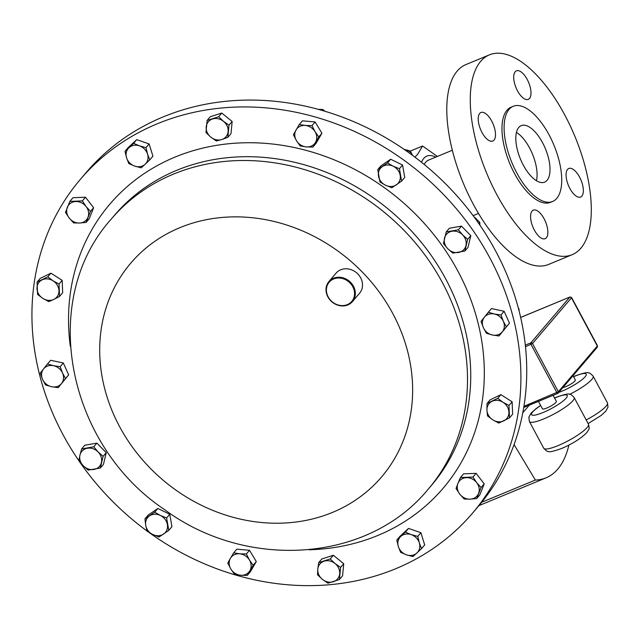 <?xml version="1.0" encoding="UTF-8"?>
<svg xmlns="http://www.w3.org/2000/svg" width="640" height="640" viewBox="0 0 640 640"><rect width="100%" height="100%" fill="white"/><g stroke="black" fill="none" stroke-linecap="round" stroke-linejoin="round"><path stroke-width="0.96" d="M529.504 98.464A15.448 6.832 67.5 0 0 527.96 80.936A15.448 6.832 67.5 0 0 516.432 70.84A15.448 6.832 67.5 0 0 515.192 71.768A15.448 6.832 67.5 0 0 516.736 89.296A15.448 6.832 67.5 0 0 528.256 99.392A15.448 6.832 67.5 0 0 529.504 98.464M581.864 196.112A15.448 6.832 67.5 0 0 580.32 178.584A15.448 6.832 67.5 0 0 568.792 168.488A15.448 6.832 67.5 0 0 567.552 169.416A15.448 6.832 67.5 0 0 569.096 186.944A15.448 6.832 67.5 0 0 580.616 197.04A15.448 6.832 67.5 0 0 581.864 196.112M546.376 237.768A15.448 6.832 67.5 0 0 544.832 220.24A15.448 6.832 67.5 0 0 533.304 210.152A15.448 6.832 67.5 0 0 532.056 211.072A15.448 6.832 67.5 0 0 533.6 228.6A15.448 6.832 67.5 0 0 545.128 238.696A15.448 6.832 67.5 0 0 546.376 237.768M494.016 140.12A15.448 6.832 67.5 0 0 492.472 122.592A15.448 6.832 67.5 0 0 480.944 112.496A15.448 6.832 67.5 0 0 479.704 113.424A15.448 6.832 67.5 0 0 481.24 130.952A15.448 6.832 67.5 0 0 492.768 141.048A15.448 6.832 67.5 0 0 494.016 140.12M516.44 132.408A30.568 13.512 -112.5 0 1 536.448 180.72M547.08 180.296A30.568 13.512 67.5 0 0 544.024 145.616A30.568 13.512 67.5 0 0 521.216 125.64A30.568 13.512 67.5 0 0 518.752 127.472A30.568 13.512 67.5 0 0 521.808 162.152A30.568 13.512 67.5 0 0 544.616 182.128A30.568 13.512 67.5 0 0 547.08 180.296M489.4 54.856L465.928 64.576A108.144 47.8 67.5 0 0 457.208 71.064A108.144 47.8 67.5 0 0 468.008 193.744A108.144 47.8 67.5 0 0 548.688 264.408L572.168 254.688A108.144 47.8 67.5 0 0 580.88 248.2A108.144 47.8 67.5 0 0 570.08 125.512A108.144 47.8 67.5 0 0 489.4 54.856A108.144 47.8 67.5 0 0 480.688 61.336A108.144 47.8 67.5 0 0 491.48 184.024A108.144 47.8 67.5 0 0 572.168 254.688M513.208 106.304L511.072 107.192A51.496 22.76 67.5 0 0 506.928 110.28A51.496 22.76 67.5 0 0 512.064 168.696A51.496 22.76 67.5 0 0 550.488 202.344L552.624 201.464A51.496 22.76 67.5 0 0 556.768 198.376A51.496 22.76 67.5 0 0 551.632 139.952A51.496 22.76 67.5 0 0 513.208 106.304A51.496 22.76 67.5 0 0 509.064 109.392A51.496 22.76 67.5 0 0 514.2 167.816A51.496 22.76 67.5 0 0 552.624 201.464M452.328 150.248L428.496 160.12A34.192 15.112 67.5 0 0 425.168 162.928A34.192 15.112 67.5 0 0 424.264 164.496M421.544 162.288A38.52 17.024 -112.5 0 1 423.736 158.432A38.52 17.024 -112.5 0 1 435.736 157.12M409.64 151.352L422.544 146.008L417.728 154.184L414.968 157.176M553.12 395.312L556.36 401.344A7.904 1.56 151.8 0 1 546.912 407.984A7.904 1.56 151.8 0 1 542.432 408.808L538.448 401.384M573.032 375.696L575.328 379.968A7.904 1.56 151.8 0 1 565.88 386.616A7.904 1.56 151.8 0 1 562.904 387.584M147.064 531.04A257.496 225.296 40.4 0 1 80.416 179.296A257.496 225.296 40.4 0 1 401.584 158.512A257.496 225.296 40.4 0 1 472.424 513.272A257.496 225.296 40.4 0 1 151.248 534.056A257.496 225.296 40.4 0 1 148.992 532.44M348.184 280.312A15.448 13.52 40.4 0 1 352.432 301.6A15.448 13.52 40.4 0 1 333.16 302.84A15.448 13.52 40.4 0 1 328.912 281.56A15.448 13.52 40.4 0 1 348.184 280.312M328.912 281.56L336.104 273.112A15.448 13.52 40.4 0 1 355.376 271.872A15.448 13.52 40.4 0 1 359.624 293.152L352.432 301.6M333.264 302.624A14.832 12.976 -139.6 0 0 352.576 300.352A14.832 12.976 -139.6 0 0 347.688 280.992A14.832 12.976 -139.6 0 0 328.384 283.256A14.832 12.976 -139.6 0 0 333.264 302.624M476.432 218.904A7.728 6.76 -139.6 0 0 474.176 217.072M472.424 513.272L478.264 506.416A257.496 225.296 -139.6 0 0 485.528 233.688A257.496 225.296 -139.6 0 0 222.28 101.68A257.496 225.296 -139.6 0 0 86.256 172.44L80.416 179.296M403.712 149.08L410.832 151.992L412.584 155.384M409.72 153.296L410.832 151.992M474.24 217.152L479.752 222.304L479.936 225.184M478.752 223.472L479.752 222.304M518.112 307.248L519.2 309.752L518.928 310.344M318.304 109.352L322.928 109.528L324.944 111.248M322.152 110.432L322.928 109.528M387.512 162.928L377.768 169.568L379.936 181.984L385.568 185.256L391.848 187.76L401.6 181.12L399.432 168.704L393.144 166.2L387.512 162.928L390.656 159.24L402.568 165.016L399.432 168.704M377.768 169.568L380.912 165.88L390.656 159.24M402.568 165.016L404.736 177.432L401.6 181.12M378.528 176.16A11.576 10.128 40.4 0 1 382.32 166.632A11.576 10.128 40.4 0 1 393.144 166.2A11.576 10.128 -139.6 0 1 400.192 175.296A11.576 10.128 40.4 0 1 396.4 184.824A11.576 10.128 40.4 0 1 385.568 185.256A11.576 10.128 40.4 0 1 378.528 176.16M481.08 487.536L476.688 482.664L472.952 477.032L460.44 477.536L457.928 483.416L456.064 488.536L459.808 494.168L464.2 499.04L470.128 499.168L476.704 498.544L481.08 487.536L484.224 483.848L479.848 494.848L476.704 498.544M460.44 477.536L463.584 473.848L476.088 473.344L484.224 483.848M476.088 473.344L472.952 477.032M466.368 477.664A11.576 10.128 40.4 0 1 476.688 482.664A11.576 10.128 40.4 0 1 478.568 493.416A11.576 10.128 -139.6 0 1 470.128 499.168A11.576 10.128 40.4 0 1 459.808 494.168A11.576 10.128 40.4 0 1 457.928 483.416A11.576 10.128 40.4 0 1 466.368 477.664M65.472 212.408L69.216 218.04L73.608 222.912L79.536 223.04L86.112 222.408L90.488 211.408L86.096 206.536L82.352 200.904L69.848 201.4L65.472 212.408M82.352 200.904L85.496 197.216L72.992 197.712L69.848 201.4M85.496 197.216L93.624 207.72L90.488 211.408M93.624 207.72L89.256 218.72L86.112 222.408M79.536 223.04A11.576 10.128 40.4 0 1 69.216 218.04A11.576 10.128 40.4 0 1 67.336 207.288A11.576 10.128 -139.6 0 1 75.776 201.536A11.576 10.128 40.4 0 1 86.096 206.536A11.576 10.128 40.4 0 1 87.976 217.288A11.576 10.128 40.4 0 1 79.536 223.04M159.04 537.016L168.784 530.376L166.616 517.96L160.336 515.448L154.704 512.176L144.96 518.824L145.712 525.408L147.12 531.24L152.76 534.504L159.04 537.016M144.96 518.824L148.096 515.136L157.848 508.488L169.76 514.272L171.928 526.688L168.784 530.376M157.848 508.488L154.704 512.176M169.76 514.272L166.616 517.96M167.376 524.544A11.576 10.128 40.4 0 1 163.584 534.072A11.576 10.128 40.4 0 1 152.76 534.504A11.576 10.128 -139.6 0 1 145.712 525.408A11.576 10.128 40.4 0 1 149.504 515.88A11.576 10.128 40.4 0 1 160.336 515.448A11.576 10.128 40.4 0 1 167.376 524.544M421.544 548.64L419.328 542.904L417.76 536.4L411.248 534.632L405.376 532.104L396.776 540.064L398.344 546.568L400.56 552.304L406.424 554.832L412.944 556.6L421.544 548.64L424.688 544.952L420.904 532.712L417.76 536.4M405.376 532.104L408.52 528.416L399.92 536.376L396.776 540.064M408.52 528.416L420.904 532.712M411.248 534.632A11.576 10.128 40.4 0 1 419.328 542.904A11.576 10.128 40.4 0 1 416.92 553A11.576 10.128 -139.6 0 1 406.424 554.832A11.576 10.128 40.4 0 1 398.344 546.568A11.576 10.128 40.4 0 1 400.752 536.464A11.576 10.128 40.4 0 1 411.248 534.632M88.208 470.128L100.328 468.016L103.112 456.352L98.12 451.96L93.776 446.808L81.664 448.92L79.944 455.136L78.88 460.584L83.224 465.736L88.208 470.128M81.664 448.92L84.8 445.232L96.92 443.12L106.248 452.664L103.472 464.328L100.328 468.016M96.92 443.12L93.776 446.808M106.248 452.664L103.112 456.352M101.392 462.568A11.576 10.128 40.4 0 1 93.944 469.456A11.576 10.128 40.4 0 1 83.224 465.736A11.576 10.128 -139.6 0 1 79.944 455.136A11.576 10.128 40.4 0 1 87.392 448.248A11.576 10.128 40.4 0 1 98.12 451.96A11.576 10.128 40.4 0 1 101.392 462.568M125.008 151.296L126.576 157.8L128.792 163.544L134.656 166.072L141.176 167.832L145.152 164.24L149.776 159.88L147.56 154.136L145.992 147.632L139.48 145.872L133.616 143.344L125.008 151.296L128.152 147.608L136.752 139.656L133.616 143.344M136.752 139.656L149.136 143.944L145.992 147.632M149.136 143.944L152.92 156.192L149.776 159.88M134.656 166.072A11.576 10.128 40.4 0 1 126.576 157.8A11.576 10.128 40.4 0 1 128.984 147.704A11.576 10.128 -139.6 0 1 139.48 145.872A11.576 10.128 40.4 0 1 147.56 154.136A11.576 10.128 40.4 0 1 145.152 164.24A11.576 10.128 40.4 0 1 134.656 166.072M458.344 229.808L446.224 231.928L443.44 243.592L447.784 248.744L452.776 253.136L464.888 251.024L467.672 239.36L462.68 234.968L458.344 229.808L461.488 226.12L470.816 235.672L467.672 239.36M446.224 231.928L449.368 228.24L461.488 226.12M470.816 235.672L468.032 247.336L464.888 251.024M444.512 238.136A11.576 10.128 40.4 0 1 451.96 231.248A11.576 10.128 40.4 0 1 462.68 234.968A11.576 10.128 -139.6 0 1 465.96 245.568A11.576 10.128 40.4 0 1 458.512 252.464A11.576 10.128 40.4 0 1 447.784 248.744A11.576 10.128 40.4 0 1 444.512 238.136M45.56 384.96L51.552 386.704L58.2 387.688L65.512 378.552L62.52 373.008L60.176 366.688L53.536 365.704L47.536 363.96L43.56 368.904L40.232 373.088L42.568 379.408L45.56 384.96M47.536 363.96L50.68 360.272L63.32 363L68.648 374.864L58.2 387.688M63.32 363L60.176 366.688M68.648 374.864L65.512 378.552M61.528 383.504A11.576 10.128 40.4 0 1 51.552 386.704A11.576 10.128 40.4 0 1 42.568 379.408A11.576 10.128 -139.6 0 1 43.56 368.904A11.576 10.128 40.4 0 1 53.536 365.704A11.576 10.128 40.4 0 1 62.52 373.008A11.576 10.128 40.4 0 1 61.528 383.504M339.432 579.504L340.576 567.384L335.064 563.552L330.2 558.952L318.688 562.648L317.792 569.088L317.544 574.776L322.408 579.368L327.92 583.2L339.432 579.504L342.576 575.816L343.72 563.696L340.576 567.384M330.2 558.952L333.344 555.264L321.824 558.96L318.688 562.648M333.344 555.264L343.72 563.696M335.064 563.552A11.576 10.128 40.4 0 1 339.68 573.824A11.576 10.128 40.4 0 1 333.352 581.736A11.576 10.128 -139.6 0 1 322.408 579.368A11.576 10.128 40.4 0 1 317.792 569.088A11.576 10.128 40.4 0 1 324.12 561.184A11.576 10.128 40.4 0 1 335.064 563.552M500.992 314.984L494.352 314L488.352 312.256L481.04 321.384L483.384 327.704L486.376 333.256L492.368 335L499.016 335.984L506.328 326.848L503.336 321.304L500.992 314.984L504.136 311.296L509.464 323.16L506.328 326.848M488.352 312.256L491.496 308.568L504.136 311.296M509.464 323.16L499.016 335.984M484.376 317.2A11.576 10.128 40.4 0 1 494.352 314A11.576 10.128 40.4 0 1 503.336 321.304A11.576 10.128 -139.6 0 1 502.344 331.8A11.576 10.128 40.4 0 1 492.368 335A11.576 10.128 40.4 0 1 483.384 327.704A11.576 10.128 40.4 0 1 484.376 317.2M207.12 120.44L205.976 132.56L210.84 137.16L216.352 140.992L221.784 139.52L227.872 137.296L229.008 125.168L223.496 121.336L218.64 116.744L207.12 120.44L210.264 116.752L221.776 113.056L218.64 116.744M221.776 113.056L232.152 121.48L229.008 125.168M232.152 121.48L231.008 133.608L227.872 137.296M210.84 137.16A11.576 10.128 40.4 0 1 206.224 126.88A11.576 10.128 40.4 0 1 212.552 118.976A11.576 10.128 -139.6 0 1 223.496 121.336A11.576 10.128 40.4 0 1 228.112 131.616A11.576 10.128 40.4 0 1 221.784 139.52A11.576 10.128 40.4 0 1 210.84 137.16M299.296 124.52L293.408 134.68L296.472 140.696L300.192 145.96L306.208 146.904L312.872 147.088L318.768 136.928L315.048 131.672L311.976 125.648L305.312 125.464L299.296 124.52L302.44 120.832L315.12 121.96L311.976 125.648M315.12 121.96L321.912 133.24L318.768 136.928M321.912 133.24L316.016 143.4L312.872 147.088M296.472 140.696A11.576 10.128 40.4 0 1 296.024 129.984A11.576 10.128 40.4 0 1 305.312 125.464A11.576 10.128 -139.6 0 1 315.048 131.672A11.576 10.128 40.4 0 1 315.496 142.392A11.576 10.128 40.4 0 1 306.208 146.904A11.576 10.128 40.4 0 1 296.472 140.696M37.576 294.456L42.872 298.416L48.816 301.616L53.856 299.392L59.544 296.408L59.024 284.032L53.08 280.832L47.784 276.864L37.056 282.08L37.576 294.456M47.784 276.864L50.928 273.176L40.2 278.392L37.056 282.08M50.928 273.176L62.168 280.344L59.024 284.032M62.168 280.344L62.68 292.72L59.544 296.408M53.856 299.392A11.576 10.128 40.4 0 1 42.872 298.416A11.576 10.128 40.4 0 1 36.992 288.648A11.576 10.128 -139.6 0 1 42.096 279.856A11.576 10.128 40.4 0 1 53.08 280.832A11.576 10.128 40.4 0 1 58.96 290.6A11.576 10.128 40.4 0 1 53.856 299.392M508.976 405.488L503.032 402.288L497.736 398.328L487.016 403.536L486.944 410.104L487.528 415.912L492.824 419.872L498.768 423.08L509.496 417.864L508.976 405.488L512.12 401.8L512.64 414.176L509.496 417.864M487.016 403.536L490.152 399.848L500.88 394.64L512.12 401.8M500.88 394.64L497.736 398.328M492.048 401.312A11.576 10.128 40.4 0 1 503.032 402.288A11.576 10.128 40.4 0 1 508.912 412.056A11.576 10.128 -139.6 0 1 503.808 420.848A11.576 10.128 40.4 0 1 492.824 419.872A11.576 10.128 40.4 0 1 486.944 410.104A11.576 10.128 40.4 0 1 492.048 401.312M247.256 575.416L253.152 565.264L249.432 560.008L246.36 553.984L239.696 553.8L233.68 552.856L230.408 558.32L227.784 563.016L230.856 569.032L234.576 574.296L240.592 575.24L247.256 575.416L250.4 571.728L256.288 561.576L253.152 565.264M246.36 553.984L249.504 550.296L236.824 549.168L233.68 552.856M249.504 550.296L256.288 561.576M249.432 560.008A11.576 10.128 40.4 0 1 249.88 570.72A11.576 10.128 40.4 0 1 240.592 575.24A11.576 10.128 -139.6 0 1 230.856 569.032A11.576 10.128 40.4 0 1 230.408 558.32A11.576 10.128 40.4 0 1 239.696 553.8A11.576 10.128 40.4 0 1 249.432 560.008M520.648 317.416L569.968 296.992L520.656 317.48M569.968 296.992L571.656 297.592L532.496 343.528L558.36 391.752L597.312 346.024L571.456 297.8A1.288 1.128 -139.6 0 0 569.792 297.136L530.84 342.856A1.288 1.128 40.4 0 1 532.496 343.528L525.488 346.736M597.384 345.576L597.312 346.024A1.288 1.128 -139.6 0 1 597.224 347.304L597.384 345.576L571.656 297.592M522.776 412.808L529.264 405.192M568.888 445.088A145.224 64.184 -112.5 0 1 546.056 477.832A145.224 64.184 -112.5 0 1 535.368 480.048L481.688 502.28M514.064 444.576L535.368 480.048M437.368 156.448L422.544 146.008M588.472 424.216C589.848 429.936 588.992 428.816 586.856 432.528C581.08 438.424 572.696 443.72 561.704 448.44C553.416 451.408 548.904 452.392 548.16 451.392C547.624 451.832 546.144 450.776 543.712 448.216A25.392 5.016 -28.2 0 0 558.12 445.576A25.392 5.016 -28.2 0 0 588.472 424.216L574.16 397.52A25.392 5.016 151.8 0 1 543.808 418.88A25.392 5.016 151.8 0 1 529.4 421.52L528.84 417.28L531.032 413.184L535.792 408.832L540.632 405.456M540.688 405.56A20.248 4 -28.2 0 0 531.496 414.52A20.248 4 -28.2 0 0 543.04 412.536A20.248 4 -28.2 0 0 566.168 398.128A20.248 4 -28.2 0 0 555.752 397.616A20.248 4 -28.2 0 0 554.616 398.096M558.816 392.392A20.248 4 -28.2 0 0 562.008 391.16A20.248 4 -28.2 0 0 585.144 376.752A20.248 4 -28.2 0 0 574.72 376.24A20.248 4 -28.2 0 0 573.584 376.72M336.28 249.872A164.792 144.192 40.4 0 1 390.568 465.056A164.792 144.192 40.4 0 1 176.064 490.216A164.792 144.192 40.4 0 1 121.776 275.032A164.792 144.192 40.4 0 1 336.28 249.872M371.024 202.208A208.216 182.184 40.4 0 1 428.304 489.072L431.536 485.28A208.216 182.184 40.4 0 0 374.256 198.408A208.216 182.184 40.4 0 0 114.544 215.216L111.312 219.008A208.216 182.184 40.4 0 1 371.024 202.208M70.328 346.344A218.968 191.592 40.4 0 1 162.048 163.08A218.968 191.592 40.4 0 1 382.864 186.608A218.968 191.592 40.4 0 1 480.584 410.568A218.968 191.592 40.4 0 1 309.104 549.768M525.312 345.144L530.84 342.856A1.288 0.568 -112.5 0 0 531.032 344.44L556.888 392.664A1.288 0.568 67.5 0 0 557.784 393.384A1.288 0.568 67.5 0 0 557.888 393.304A1.288 1.128 40.4 0 0 558.272 393.024L597.224 347.304M557.656 393.4L523.736 407.448M523.92 406.32L558.36 391.752A1.288 1.128 40.4 0 1 558.272 393.024A1.288 1.288 0 0 1 557.784 393.384L523.728 407.488M586.176 419.936A25.392 5.016 -28.2 0 0 607.44 402.84L593.128 376.152A25.392 5.016 151.8 0 1 569.688 394.344M478.496 213.432L473.128 215.656M574.16 397.52C571.728 394.96 570.24 393.904 569.704 394.352C569.04 393.344 564.528 394.328 556.168 397.304L554.56 397.992M593.128 376.152C590.696 373.592 589.208 372.536 588.672 372.976C588.008 371.968 583.496 372.952 575.136 375.928L573.528 376.616M543.712 448.216L529.4 421.52M111.312 219.008C37.968 300.52 67.224 444.848 164.632 509.672C246.64 570.336 368 562.928 428.304 489.072M607.44 402.84L608 407.104L605.824 411.152L601.144 415.456L588.128 423.576M478.928 505.632L546.056 477.832M410.264 151.088L406.072 149.8"/></g></svg>
